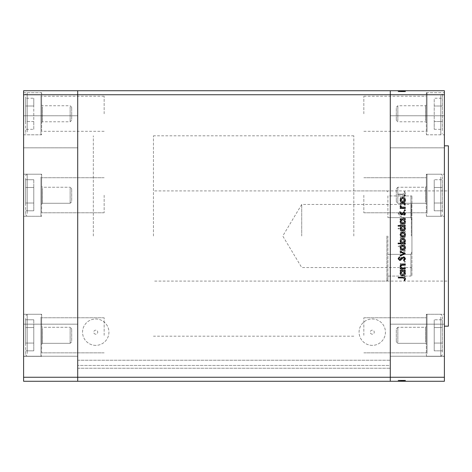 <?xml version="1.0" encoding="UTF-8"?>
<svg xmlns="http://www.w3.org/2000/svg" width="472" height="472" viewBox="0 0 472 472"><rect width="100%" height="100%" fill="white"/><g stroke="black" fill="none" stroke-linecap="round" stroke-linejoin="round"><path stroke-width="0.35" stroke-dasharray="2.36 1.77" d="M77.703 195.255L77.703 212.789L77.703 195.255M104.153 195.255L104.153 212.789L104.153 195.255M77.703 113.77L77.703 96.235L77.703 113.77M104.153 113.77L104.153 96.235L104.153 113.77M77.703 335.315L77.703 317.78L77.703 335.315M104.153 335.315L104.153 317.78L104.153 335.315M390.291 195.255L390.291 212.789L390.291 195.255M363.841 195.255L363.841 212.789L363.841 195.255M390.291 113.77L390.291 96.235L390.291 113.77M363.841 113.77L363.841 96.235L363.841 113.77M390.291 335.315L390.291 317.78L390.291 335.315M363.841 335.315L363.841 317.78L363.841 335.315M372.255 334.188A2.006 2.006 0 0 1 370.254 332.182A2.006 2.006 0 0 1 372.255 330.176A2.006 2.006 0 0 1 374.261 332.182A2.006 2.006 0 0 1 372.255 334.188A2.006 2.006 0 0 1 370.254 332.182A2.006 2.006 0 0 1 372.255 330.176A2.006 2.006 0 0 1 374.261 332.182A2.006 2.006 0 0 1 372.255 334.188M95.733 334.188A2.006 2.006 0 0 1 93.733 332.182A2.006 2.006 0 0 1 95.733 330.176A2.006 2.006 0 0 1 97.739 332.182A2.006 2.006 0 0 1 95.733 334.188A2.006 2.006 0 0 1 93.733 332.182A2.006 2.006 0 0 1 95.733 330.176A2.006 2.006 0 0 1 97.739 332.182A2.006 2.006 0 0 1 95.733 334.188M95.733 345.368A13.187 13.187 0 0 1 82.553 332.182A13.187 13.187 0 0 1 95.733 318.995A13.187 13.187 0 0 1 108.92 332.182A13.187 13.187 0 0 1 95.733 345.368A13.187 13.187 0 0 1 82.553 332.182A13.187 13.187 0 0 1 95.733 318.995A13.187 13.187 0 0 1 108.92 332.182A13.187 13.187 0 0 1 95.733 345.368M372.255 345.368A13.187 13.187 0 0 1 359.074 332.182A13.187 13.187 0 0 1 372.255 318.995A13.187 13.187 0 0 1 385.441 332.182A13.187 13.187 0 0 1 372.255 345.368A13.187 13.187 0 0 1 359.074 332.182A13.187 13.187 0 0 1 372.255 318.995A13.187 13.187 0 0 1 385.441 332.182A13.187 13.187 0 0 1 372.255 345.368M77.703 366.378L77.703 360.236L77.703 366.378M390.291 366.378L390.291 381.276L77.703 381.276L390.291 381.276L390.291 90.724L77.703 90.724L77.703 94.736L77.703 90.724L23.6 90.724L23.6 381.276L77.703 381.276L77.703 94.736L77.703 381.276L390.291 381.276L390.291 366.378M77.703 236L77.703 135.812L77.703 236M390.291 236L390.291 135.812L390.291 236M390.291 365.446L390.291 360.236L390.291 365.446L77.703 365.446L390.291 365.446M23.6 94.736L390.291 94.736L390.291 377.264L444.394 377.264L444.394 381.276L390.291 381.276L390.291 377.264L23.6 377.264M77.703 368.248L390.291 368.248L77.703 368.248M77.703 360.236L390.291 360.236L77.703 360.236M93.332 236L93.332 135.812L93.332 236M41.636 195.255L41.636 174.215L41.636 195.255M41.636 113.77L41.636 92.73L41.636 113.77M41.636 335.315L41.636 314.275L41.636 335.315M23.6 195.255L23.6 174.215L23.6 195.255M23.6 113.77L23.6 92.73L23.6 113.77M23.6 335.315L23.6 314.275L23.6 335.315M23.6 340.194L23.6 324.164L23.6 340.194M77.703 340.194L77.703 324.164L77.703 340.194M23.6 131.806L23.6 115.776L23.6 131.806M77.703 131.806L77.703 115.776L77.703 131.806M448.4 326.17L448.4 145.83M353.823 236L353.823 135.812L353.823 236M444.394 236L444.394 326.17L444.394 236M426.358 195.255L426.358 174.215L426.358 195.255M426.358 113.77L426.358 92.73L426.358 113.77M426.358 335.315L426.358 314.275L426.358 335.315M444.394 195.255L444.394 174.215L444.394 195.255M444.394 113.77L444.394 92.73L444.394 113.77M444.394 335.315L444.394 314.275L444.394 335.315M444.394 131.806L444.394 115.776L444.394 131.806M390.291 131.806L390.291 115.776L390.291 131.806M444.394 340.194L444.394 324.164L444.394 340.194M390.291 340.194L390.291 324.164L390.291 340.194M405.318 203.591L405.318 202.966L400.191 202.966L400.191 203.591L401.117 203.591L400.103 205.544C400.333 206.954 401.194 207.591 402.704 207.462L405.318 207.462L405.318 206.83L401.743 206.754L400.734 205.432L402.091 203.692L405.318 203.591L405.318 202.966L400.191 202.966L400.191 203.591L401.117 203.591L400.103 205.544C400.333 206.954 401.194 207.591 402.704 207.462L405.318 207.462L405.318 206.83L401.743 206.754L400.734 205.432L402.091 203.692L405.318 203.591M403.601 215.191L405.501 213.191L403.967 211.055L403.613 211.651L404.781 213.191L403.589 214.559L402.905 214.312L400.828 211.898L399.76 211.503L398.126 213.232L399.312 215.102L399.743 214.53L398.846 213.161L399.731 212.135L403.601 215.191L405.501 213.191L403.967 211.055L403.613 211.651L404.781 213.191L403.589 214.559L402.905 214.312L400.828 211.898L399.76 211.503L398.126 213.232L399.312 215.102L399.743 214.53L398.846 213.161L399.731 212.135L403.601 215.191M405.318 218.341L400.191 215.91L400.191 216.595L403.926 218.294L400.191 219.993L400.191 220.678L405.318 218.341L400.191 215.91L400.191 216.595L403.926 218.294L400.191 219.993L400.191 220.678L405.318 218.341M402.769 221.663L400.952 222.365L400.103 224.318L400.946 226.265L402.769 226.973C404.392 226.82 405.271 225.94 405.407 224.318C405.277 222.701 404.398 221.816 402.769 221.663L400.952 222.365L400.103 224.318L400.946 226.265L402.769 226.973C404.392 226.82 405.271 225.94 405.407 224.318C405.277 222.701 404.398 221.816 402.769 221.663M402.769 234.702L400.952 235.404L400.103 237.357L400.946 239.304L402.769 240.006C404.392 239.859 405.271 238.974 405.407 237.357C405.277 235.734 404.398 234.85 402.769 234.702L400.952 235.404L400.103 237.357L400.946 239.304L402.769 240.006C404.392 239.859 405.271 238.974 405.407 237.357C405.277 235.734 404.398 234.85 402.769 234.702M401.141 252.508L400.191 252.508L400.191 253.134L405.318 253.134L405.318 252.508L404.433 252.508L405.407 250.414C405.259 248.785 404.368 247.894 402.74 247.741C401.123 247.906 400.244 248.803 400.103 250.431L401.141 252.508L400.191 252.508L400.191 253.134L405.318 253.134L405.318 252.508L404.433 252.508L405.407 250.414C405.259 248.785 404.368 247.894 402.74 247.741C401.123 247.906 400.244 248.803 400.103 250.431L401.141 252.508M405.407 276.468L404.823 275.884L404.238 276.468L404.823 277.052L405.407 276.468L404.823 275.884L404.238 276.468L404.823 277.052L405.407 276.468M444.394 377.264L444.394 90.724L390.291 90.724L390.291 94.736L444.394 94.736M402.769 269.229L400.952 269.931L400.103 271.884L400.946 273.831L402.769 274.533C404.392 274.385 405.271 273.5 405.407 271.884C405.277 270.261 404.398 269.376 402.769 269.229L400.952 269.931L400.103 271.884L400.946 273.831L402.769 274.533C404.392 274.385 405.271 273.5 405.407 271.884C405.277 270.261 404.398 269.376 402.769 269.229M405.407 267.388L404.823 266.804L404.238 267.388L404.823 267.972L405.407 267.388L404.823 266.804L404.238 267.388L404.823 267.972L405.407 267.388M405.318 264.196L405.318 263.565L400.191 263.565L400.191 264.196L400.946 264.196L400.103 265.447L400.28 265.99L400.822 265.647L401.837 264.308L405.318 264.196L405.318 263.565L400.191 263.565L400.191 264.196L400.946 264.196L400.103 265.447L400.28 265.99L401.837 264.308L405.318 264.196M405.407 261.724L404.823 261.14L404.238 261.724L404.823 262.308L405.407 261.724L404.823 261.14L404.238 261.724L404.823 262.308L405.407 261.724M401.448 257.092L400.103 258.385L400.834 259.7L401.271 259.27L400.734 258.385L401.424 257.718L403.135 259.547L403.926 259.789L405.407 258.284L404.716 256.821L404.238 257.24L404.781 258.255L403.955 259.157L402.238 257.328L401.448 257.092L400.103 258.385L400.834 259.7L401.271 259.27L400.734 258.385L401.424 257.718L403.135 259.547L403.926 259.789L405.407 258.284L404.716 256.821L404.238 257.24L404.781 258.255L403.955 259.157L402.238 257.328L401.448 257.092M401.188 245.853L398.126 245.853L398.126 246.478L405.318 246.478L405.318 245.853L404.433 245.853L405.407 243.758C405.259 242.13 404.368 241.239 402.74 241.086C401.123 241.257 400.244 242.154 400.103 243.776L401.188 245.853L398.126 245.853L398.126 246.478L405.318 246.478L405.318 245.853L404.433 245.853L405.407 243.758C405.259 242.13 404.368 241.239 402.74 241.086C401.123 241.257 400.244 242.154 400.103 243.776L401.188 245.853M404.368 228.861L405.318 228.861L405.318 228.23L398.126 228.23L398.126 228.861L401.123 228.861L400.103 230.95C400.25 232.578 401.141 233.469 402.763 233.622C404.386 233.457 405.265 232.56 405.407 230.932L404.368 228.861L405.318 228.861L405.318 228.23L398.126 228.23L398.126 228.861L401.123 228.861L400.103 230.95C400.25 232.578 401.141 233.469 402.763 233.622C404.386 233.457 405.265 232.56 405.407 230.932L404.368 228.861M401.141 200.895L400.191 200.895L400.191 201.526L405.318 201.526L405.318 200.895L404.433 200.895L405.407 198.8C405.259 197.172 404.368 196.281 402.74 196.128C401.123 196.299 400.244 197.196 400.103 198.824L401.141 200.895L400.191 200.895L400.191 201.526L405.318 201.526L405.318 200.895L404.433 200.895L405.407 198.8C405.259 197.172 404.368 196.281 402.74 196.128C401.123 196.299 400.244 197.196 400.103 198.824L401.141 200.895M404.781 193.089L402.97 194.063L398.303 194.063L398.303 194.694L403.041 194.694C404.445 194.883 405.265 194.34 405.501 193.054L404.687 191.367L404.15 191.738L404.781 193.089L402.97 194.063L398.303 194.063L398.303 194.694L403.041 194.694C404.445 194.883 405.265 194.34 405.501 193.054L404.687 191.367L404.15 191.738L404.781 193.089M400.28 380.273L405.318 380.273L405.318 381.276L400.103 381.276L405.407 381.276L398.126 381.276L405.501 381.276L398.126 381.276L405.407 381.276L400.103 381.276L405.318 381.276L405.318 380.273L400.191 380.273L400.191 381.276L400.191 380.273L400.946 380.273L400.946 381.276L400.946 380.273L402.769 380.273L402.769 381.276L400.734 381.276L404.781 381.276L398.303 381.276L405.501 381.276L400.734 381.276L404.781 381.276L400.734 381.276L404.781 381.276L400.734 381.276L404.781 381.276L400.734 381.276L404.781 381.276L400.734 381.276L404.781 381.276L400.734 381.276L404.781 381.276L402.769 381.276L402.769 380.273L405.407 380.273L405.407 381.276L405.407 380.273L404.823 380.273L404.823 381.276L404.823 380.273L404.238 380.273L404.238 381.276L404.238 380.273L405.407 380.273L400.952 380.273L400.952 381.276L400.952 380.273L400.103 380.273L400.103 381.276L400.103 380.273L400.946 380.273L400.103 380.273L400.28 381.276M400.28 91.727L405.318 91.727L405.318 90.724L400.103 90.724L405.407 90.724L398.126 90.724L405.501 90.724L398.126 90.724L405.407 90.724L400.103 90.724L405.318 90.724L405.318 91.727L400.191 91.727L400.191 90.724L400.191 91.727L400.946 91.727L400.946 90.724L400.946 91.727L402.769 91.727L402.769 90.724L400.734 90.724L404.781 90.724L398.303 90.724L405.501 90.724L400.734 90.724L404.781 90.724L400.734 90.724L404.781 90.724L400.734 90.724L404.781 90.724L400.734 90.724L404.781 90.724L400.734 90.724L404.781 90.724L400.734 90.724L404.781 90.724L402.769 90.724L402.769 91.727L405.407 91.727L405.407 90.724L405.407 91.727L404.823 91.727L404.823 90.724L404.823 91.727L404.238 91.727L404.238 90.724L404.238 91.727L405.407 91.727L400.952 91.727L400.952 90.724L400.952 91.727L400.103 91.727L400.103 90.724L400.103 91.727L400.946 91.727L400.103 91.727L400.28 90.724M448.4 236L448.4 281.088L448.4 236M403.955 91.727L400.103 91.727L405.407 91.727L402.769 91.727L402.775 90.724L402.775 91.727L404.781 91.727L404.781 90.724L404.781 91.727L403.955 91.727L403.955 90.724M401.188 91.727L405.407 91.727L400.103 91.727L402.769 91.727L400.734 91.727L400.734 90.724L400.734 91.727L400.734 90.724L400.734 91.727L402.752 91.727L400.734 91.727L402.752 91.727L402.769 90.724L402.752 91.727L404.781 91.727L404.781 90.724L404.781 91.727L400.734 91.727L400.734 90.724L400.734 91.727L402.775 91.727L402.769 90.724L402.752 91.727L402.769 90.724L402.769 91.727L405.407 91.727L405.407 90.724L405.407 91.727L405.407 90.724L405.407 91.727L402.74 91.727L402.74 90.724L402.74 91.727L400.103 91.727L400.103 90.724L400.103 91.727L401.141 91.727L401.141 90.724L401.141 91.727L400.191 91.727L400.191 90.724L400.191 91.727L405.318 91.727L405.318 90.724L405.318 91.727L404.433 91.727L404.433 90.724L404.433 91.727L405.407 91.727L405.407 90.724L405.407 91.727L400.103 91.727L400.103 90.724L400.103 91.727L401.188 91.727L401.188 90.724M404.823 91.727L404.823 90.724L404.823 91.727M404.368 91.727L398.126 91.727L405.501 91.727L400.103 91.727L404.781 91.727L400.734 91.727L404.781 91.727L400.828 91.727L400.822 90.724L400.828 91.727L399.76 91.727L399.76 90.724L399.743 91.727L398.126 91.727L398.126 90.724L398.126 91.727L398.126 90.724L398.126 91.727L401.123 91.727L401.123 90.724L401.117 91.727L400.103 91.727L400.103 90.724L400.103 91.727L404.781 91.727L402.775 91.727L402.775 90.724L402.763 91.727L405.407 91.727L405.407 90.724L405.407 91.727L404.368 91.727L404.368 90.724M401.837 91.727L401.837 90.724M404.238 91.727L404.238 90.724L404.238 91.727M400.834 91.727L400.834 90.724M401.271 91.727L401.271 90.724M401.424 91.727L401.424 90.724L401.448 91.727M401.89 91.727L401.89 90.724M403.135 91.727L403.135 90.724M403.926 91.727L403.926 90.724L403.926 91.727L400.191 91.727L400.191 90.724L400.191 91.727L403.926 91.727M404.716 91.727L404.716 90.724M401.743 91.727L403.466 91.727L403.466 90.724L403.466 91.727L405.318 91.727L405.318 90.724L405.318 91.727L405.318 90.724L405.318 91.727L405.318 90.724L405.318 91.727L400.191 91.727L400.191 90.724L400.191 91.727L405.318 91.727L405.318 90.724L405.318 91.727L400.191 91.727L400.191 90.724L400.191 91.727L401.117 91.727L400.103 91.727L400.103 90.724L400.103 91.727L405.318 91.727L405.318 90.724L405.318 91.727L402.911 91.727L402.905 90.724L402.911 91.727L401.743 91.727L401.743 90.724M402.94 91.727L402.94 90.724M402.238 91.727L402.238 90.724M400.946 91.727L400.946 90.724L400.946 91.727M404.15 91.727L404.781 91.727L404.781 90.724L404.781 91.727L404.781 90.724L404.781 91.727L402.769 91.727L402.769 90.724L402.769 91.727L402.775 90.724L402.775 91.727L404.781 91.727L404.781 90.724L404.781 91.727L398.303 91.727L398.303 90.724L398.303 91.727L405.501 91.727L405.501 90.724L405.501 91.727L404.687 91.727L404.687 90.724L404.681 91.727L404.15 91.727L404.15 90.724M404.433 91.727L402.74 91.727L402.746 90.724L402.74 91.727L400.103 91.727L401.141 91.727L400.191 91.727L400.191 90.724L400.191 91.727L405.318 91.727L405.318 90.724L405.318 91.727L404.433 91.727L404.433 90.724M400.734 91.727L400.734 90.724L400.734 91.727L400.734 90.724L400.734 91.727L402.752 91.727L400.734 91.727M400.952 91.727L400.952 90.724M403.967 91.727L403.967 90.724M403.613 91.727L403.613 90.724M403.589 91.727L403.595 90.724M398.126 91.727L398.126 90.724M399.312 91.727L399.312 90.724M398.846 91.727L398.846 90.724M399.731 91.727L399.731 90.724M400.639 91.727L400.639 90.724M401.336 91.727L401.336 90.724M402.091 91.727L402.091 90.724M405.407 91.727L405.407 90.724M402.769 91.727L402.769 90.724L402.752 91.727M403.955 380.273L400.103 380.273L405.407 380.273L402.769 380.273L402.775 381.276L402.775 380.273L404.781 380.273L404.781 381.276L404.781 380.273L403.955 380.273L403.955 381.276M401.188 380.273L405.407 380.273L400.103 380.273L402.769 380.273L400.734 380.273L400.734 381.276L400.734 380.273L400.734 381.276L400.734 380.273L402.752 380.273L400.734 380.273L402.752 380.273L402.769 381.276L402.752 380.273L404.781 380.273L404.781 381.276L404.781 380.273L400.734 380.273L400.734 381.276L400.734 380.273L402.775 380.273L402.769 381.276L402.752 380.273L402.769 381.276L402.769 380.273L405.407 380.273L405.407 381.276L405.407 380.273L405.407 381.276L405.407 380.273L402.74 380.273L402.74 381.276L402.74 380.273L400.103 380.273L400.103 381.276L400.103 380.273L401.141 380.273L401.141 381.276L401.141 380.273L400.191 380.273L400.191 381.276L400.191 380.273L405.318 380.273L405.318 381.276L405.318 380.273L404.433 380.273L404.433 381.276L404.433 380.273L405.407 380.273L405.407 381.276L405.407 380.273L400.103 380.273L400.103 381.276L400.103 380.273L401.188 380.273L401.188 381.276M404.823 380.273L404.823 381.276L404.823 380.273M404.368 380.273L398.126 380.273L405.501 380.273L400.103 380.273L404.781 380.273L400.734 380.273L404.781 380.273L400.828 380.273L400.822 381.276L400.828 380.273L399.76 380.273L399.76 381.276L399.743 380.273L398.126 380.273L398.126 381.276L398.126 380.273L398.126 381.276L398.126 380.273L401.123 380.273L401.123 381.276L401.117 380.273L400.103 380.273L400.103 381.276L400.103 380.273L404.781 380.273L402.775 380.273L402.775 381.276L402.763 380.273L405.407 380.273L405.407 381.276L405.407 380.273L404.368 380.273L404.368 381.276M401.837 380.273L401.837 381.276M404.238 380.273L404.238 381.276L404.238 380.273M400.834 380.273L400.834 381.276M401.271 380.273L401.271 381.276M401.424 380.273L401.424 381.276L401.448 380.273M401.89 380.273L401.89 381.276M403.135 380.273L403.135 381.276M403.926 380.273L403.926 381.276L403.926 380.273L400.191 380.273L400.191 381.276L400.191 380.273L403.926 380.273M404.716 380.273L404.716 381.276M401.743 380.273L403.466 380.273L403.466 381.276L403.466 380.273L405.318 380.273L405.318 381.276L405.318 380.273L405.318 381.276L405.318 380.273L405.318 381.276L405.318 380.273L400.191 380.273L400.191 381.276L400.191 380.273L405.318 380.273L405.318 381.276L405.318 380.273L400.191 380.273L400.191 381.276L400.191 380.273L401.117 380.273L400.103 380.273L400.103 381.276L400.103 380.273L405.318 380.273L405.318 381.276L405.318 380.273L402.911 380.273L402.905 381.276L402.911 380.273L401.743 380.273L401.743 381.276M402.94 380.273L402.94 381.276M402.238 380.273L402.238 381.276M400.946 380.273L400.946 381.276L400.946 380.273M404.15 380.273L404.781 380.273L404.781 381.276L404.781 380.273L404.781 381.276L404.781 380.273L402.769 380.273L402.769 381.276L402.769 380.273L402.775 381.276L402.775 380.273L404.781 380.273L404.781 381.276L404.781 380.273L398.303 380.273L398.303 381.276L398.303 380.273L405.501 380.273L405.501 381.276L405.501 380.273L404.687 380.273L404.687 381.276L404.681 380.273L404.15 380.273L404.15 381.276M404.433 380.273L402.74 380.273L402.746 381.276L402.74 380.273L400.103 380.273L401.141 380.273L400.191 380.273L400.191 381.276L400.191 380.273L405.318 380.273L405.318 381.276L405.318 380.273L404.433 380.273L404.433 381.276M400.734 380.273L400.734 381.276L400.734 380.273L400.734 381.276L400.734 380.273L402.752 380.273L400.734 380.273M400.952 380.273L400.952 381.276M403.967 380.273L403.967 381.276M403.613 380.273L403.613 381.276M403.589 380.273L403.595 381.276M398.126 380.273L398.126 381.276M399.312 380.273L399.312 381.276M398.846 380.273L398.846 381.276M399.731 380.273L399.731 381.276M400.639 380.273L400.639 381.276M401.336 380.273L401.336 381.276M402.091 380.273L402.091 381.276M405.407 380.273L405.407 381.276M402.769 380.273L402.769 381.276L402.752 380.273M404.823 196.116L404.238 195.532L404.823 194.948L405.407 195.532L404.823 196.116M400.952 202.069L400.103 200.116L400.946 198.169L402.769 197.467C404.392 197.615 405.271 198.5 405.407 200.116C405.277 201.739 404.398 202.624 402.769 202.771L400.952 202.069M404.781 200.116L402.775 198.093L400.734 200.116L402.775 202.14L404.781 200.116M404.823 205.196L404.238 204.612L404.823 204.028L405.407 204.612L404.823 205.196M405.318 208.435L400.191 208.435L400.191 207.804L400.946 207.804L400.103 206.553L400.28 206.01L401.837 207.692L405.318 207.804L405.318 208.435M404.823 210.86L404.238 210.276L404.823 209.692L405.407 210.276L404.823 210.86M400.103 213.615L400.834 212.3L401.271 212.73L400.734 213.615L401.424 214.282L403.135 212.453L403.926 212.211L405.407 213.716L404.716 215.179L404.238 214.76L404.781 213.745L403.955 212.843L402.238 214.672L401.448 214.907L400.103 213.615M400.191 219.492L400.191 218.866L405.318 218.866L405.318 219.492L404.433 219.492L405.407 221.586C405.259 223.215 404.368 224.106 402.74 224.259C401.123 224.094 400.244 223.197 400.103 221.569L401.141 219.492L400.191 219.492M404.781 221.563L402.769 219.492L400.734 221.557L402.752 223.628L404.781 221.563M398.126 226.147L398.126 225.522L405.318 225.522L405.318 226.147L404.433 226.147L405.407 228.242C405.259 229.87 404.368 230.761 402.74 230.914C401.123 230.743 400.244 229.846 400.103 228.224L401.188 226.147L398.126 226.147M404.781 228.218L402.769 226.147L400.734 228.212L402.752 230.283L404.781 228.218M400.952 236.596L400.103 234.643L400.946 232.696L402.769 231.994C404.392 232.141 405.271 233.026 405.407 234.643C405.277 236.265 404.398 237.15 402.769 237.298L400.952 236.596M404.781 234.643L402.775 232.619L400.734 234.643L402.775 236.667L404.781 234.643M405.318 243.139L405.318 243.77L398.126 243.77L398.126 243.139L401.123 243.139L400.103 241.05C400.25 239.422 401.141 238.531 402.763 238.378C404.386 238.543 405.265 239.44 405.407 241.068L404.368 243.139L405.318 243.139M400.734 241.068L402.746 243.139L404.781 241.074L402.763 239.003L400.734 241.068M400.952 249.635L400.103 247.682L400.946 245.735L402.769 245.027C404.392 245.18 405.271 246.059 405.407 247.682C405.277 249.299 404.398 250.184 402.769 250.337L400.952 249.635M404.781 247.682L402.775 245.658L400.734 247.682L402.775 249.706L404.781 247.682M405.318 253.753L400.191 256.089L400.191 255.405L403.926 253.706L400.191 252.007L400.191 251.322L405.318 253.753M405.501 258.809L403.967 260.945L403.613 260.349L404.781 258.809L403.589 257.441L402.905 257.688L400.828 260.101L399.76 260.497L398.126 258.768L399.312 256.898L399.743 257.47L398.846 258.839L399.731 259.865L403.601 256.809L405.501 258.809M405.318 269.034L400.191 269.034L400.191 268.409L401.117 268.409L400.103 266.456C400.333 265.046 401.194 264.408 402.704 264.538L405.318 264.538L405.318 265.17L401.743 265.246L400.734 266.568L402.091 268.308L405.318 268.409L405.318 269.034M400.191 271.105L400.191 270.474L405.318 270.474L405.318 271.105L404.433 271.105L405.407 273.2C405.259 274.828 404.368 275.719 402.74 275.872C401.123 275.701 400.244 274.804 400.103 273.176L401.141 271.105L400.191 271.105M404.781 273.176L402.769 271.105L400.734 273.17L402.752 275.241L404.781 273.176M402.97 277.937L398.303 277.937L398.303 277.306L403.041 277.306C404.445 277.117 405.265 277.66 405.501 278.946L404.687 280.633L404.15 280.262L404.781 278.911L402.97 277.937M404.781 271.884L402.775 273.907L400.734 271.884L402.775 269.86L404.781 271.884L402.775 273.907L400.734 271.884L402.775 269.86L404.781 271.884M404.781 250.437L402.769 252.508L400.734 250.443L402.752 248.372L404.781 250.437L402.769 252.508L400.734 250.443L402.752 248.372L404.781 250.437M404.781 243.782L402.769 245.853L400.734 243.788L402.752 241.717L404.781 243.782L402.769 245.853L400.734 243.788L402.752 241.717L404.781 243.782M404.781 237.357L402.775 239.381L400.734 237.357L402.775 235.333L404.781 237.357L402.775 239.381L400.734 237.357L402.775 235.333L404.781 237.357M400.734 230.932L402.746 228.861L404.781 230.926L402.763 232.997L400.734 230.932L402.746 228.861L404.781 230.926L402.763 232.997L400.734 230.932M404.781 224.318L402.775 226.342L400.734 224.318L402.775 222.294L404.781 224.318L402.775 226.342L400.734 224.318L402.775 222.294L404.781 224.318M404.781 198.824L402.769 200.895L400.734 198.83L402.752 196.759L404.781 198.824L402.769 200.895L400.734 198.83L402.752 196.759L404.781 198.824M411.932 236L411.932 203.839L411.932 236M411.33 236L411.33 204.441L411.33 236M301.726 236L301.726 204.441L301.726 236M387.884 236L387.884 276.073L387.884 236M386.887 236L386.887 281.088L386.887 236M387.884 276.073L387.884 280.085L387.884 276.073L411.932 276.073L410.929 276.073L410.929 254.367L411.932 251.812L411.932 220.188L411.932 251.812L410.929 254.367L410.929 276.073L387.884 276.073M153.447 236L153.447 135.812L153.447 236M387.884 195.927L387.884 217.633L387.884 195.927L411.932 195.927L410.929 195.927L410.929 217.633L411.932 220.188L410.929 217.633L410.929 195.927L387.884 195.927M387.884 217.633L410.929 217.633L387.884 217.633M387.884 254.367L410.929 254.367L387.884 254.367M411.932 220.188L411.932 195.927L411.932 220.188M411.932 251.812L411.932 276.073L411.932 251.812M426.358 327.674L426.358 344.129L426.358 327.674M396.303 329.71L396.303 341.787L396.303 329.71M397.843 342.253L397.843 327.297L397.843 342.253M426.358 317.68L426.358 355.67L426.358 317.68M427.042 353.534L427.042 314.275L427.042 353.534M442.388 352.147L442.388 315.874L442.388 352.147M442.388 343.079L442.388 319.78L442.388 350.843L442.388 343.079L434.211 343.079L434.211 350.843L434.211 343.079L442.388 343.079L434.211 343.079L434.211 327.55L434.211 350.843L442.388 350.843L434.211 350.843L434.211 343.079L442.388 343.079M434.211 327.55L442.388 327.55L442.388 319.78L442.388 327.55L434.211 327.55L434.211 319.78L434.211 343.079L434.211 327.55L442.388 327.55L434.211 327.55L434.211 319.78L442.388 319.78L434.211 319.78L434.211 327.55M426.358 187.62L426.358 204.075L426.358 187.62M396.303 189.65L396.303 201.727L396.303 189.65M397.843 202.199L397.843 187.242L397.843 202.199M426.358 177.625L426.358 215.615L426.358 177.625M427.042 213.48L427.042 174.215L427.042 213.48M442.388 212.087L442.388 175.82L442.388 212.087M442.388 203.019L442.388 179.726L442.388 210.783L442.388 203.019L434.211 203.019L434.211 210.783L434.211 203.019L442.388 203.019L434.211 203.019L434.211 187.49L434.211 210.783L442.388 210.783L434.211 210.783L434.211 203.019L442.388 203.019M434.211 187.49L442.388 187.49L442.388 179.726L442.388 187.49L434.211 187.49L434.211 179.726L434.211 203.019L434.211 187.49L442.388 187.49L434.211 187.49L434.211 179.726L442.388 179.726L434.211 179.726L434.211 187.49M426.358 106.135L426.358 122.584L426.358 106.135M396.303 108.165L396.303 120.242L396.303 108.165M397.843 120.714L397.843 105.757L397.843 120.714M426.358 96.14L426.358 134.131L426.358 96.14M427.042 131.989L427.042 92.73L427.042 131.989M442.388 130.602L442.388 94.335L442.388 130.602M442.388 121.534L442.388 106.005L442.388 129.298L442.388 121.534L434.211 121.534L434.211 129.298L434.211 121.534L442.388 121.534M442.388 98.241L442.388 106.005L442.388 98.241L434.211 98.241L434.211 121.534L434.211 106.005L442.388 106.005L434.211 106.005L434.211 98.241M434.211 129.298L442.388 129.298M41.636 342.949L41.636 326.494L41.636 342.949M71.691 340.92L71.691 328.842L71.691 340.92M70.145 328.37L70.145 343.327L70.145 328.37M41.636 352.944L41.636 314.954L41.636 352.944M40.952 317.09L40.952 356.354L40.952 317.09M25.606 318.482L25.606 354.749L25.606 318.482M25.606 343.079L25.606 319.78L25.606 343.079L33.777 343.079L33.777 327.55L33.777 343.079L25.606 343.079L33.777 343.079L33.777 350.843L33.777 327.55L25.606 327.55L25.606 319.78L25.606 327.55L33.777 327.55L33.777 319.78L33.777 343.079L25.606 343.079M33.777 319.78L25.606 319.78L33.777 319.78L33.777 327.55L25.606 327.55L33.777 327.55L33.777 319.78M33.777 350.843L25.606 350.843L33.777 350.843L33.777 343.079L33.777 350.843M41.636 202.889L41.636 186.44L41.636 202.889M71.691 200.86L71.691 188.782L71.691 200.86M70.145 188.316L70.145 203.273L70.145 188.316M41.636 212.89L41.636 174.9L41.636 212.89M40.952 177.035L40.952 216.294L40.952 177.035M25.606 178.422L25.606 214.695L25.606 178.422M25.606 203.019L25.606 179.726L25.606 203.019L33.777 203.019L33.777 187.49L33.777 203.019L25.606 203.019L33.777 203.019L33.777 210.783L33.777 187.49L25.606 187.49L25.606 179.726L25.606 187.49L33.777 187.49L33.777 179.726L33.777 203.019L25.606 203.019M33.777 179.726L25.606 179.726L33.777 179.726L33.777 187.49L25.606 187.49L33.777 187.49L33.777 179.726M33.777 210.783L25.606 210.783L33.777 210.783L33.777 203.019L33.777 210.783M41.636 121.404L41.636 104.955L41.636 121.404M71.691 119.375L71.691 107.297L71.691 119.375M70.145 106.831L70.145 121.788L70.145 106.831M41.636 131.399L41.636 93.409L41.636 131.399M40.952 95.55L40.952 134.809L40.952 95.55M25.606 96.937L25.606 133.204L25.606 96.937M25.606 121.534L25.606 106.005L25.606 121.534L33.777 121.534L33.777 106.005L33.777 121.534L25.606 121.534M25.606 98.241L25.606 106.005L25.606 98.241L33.777 98.241L33.777 106.005L25.606 106.005L33.777 106.005L33.777 98.241M33.777 129.298L33.777 121.534L33.777 129.298L25.606 129.298M402.415 91.727L402.415 90.724M401.784 91.727L401.784 90.724M402.704 91.727L402.704 90.724M402.97 91.727L402.97 90.724M403.041 91.727L403.041 90.724M402.415 380.273L402.415 381.276M401.784 380.273L401.784 381.276M402.704 380.273L402.704 381.276M402.97 380.273L402.97 381.276M403.041 380.273L403.041 381.276M425.555 342.253L425.555 327.297L425.555 342.253M440.783 317.09L440.783 356.354L440.783 317.09M425.555 202.199L425.555 187.242L425.555 202.199M440.783 177.035L440.783 216.294L440.783 177.035M425.555 120.714L425.555 105.757L425.555 120.714M440.783 95.55L440.783 134.809L440.783 95.55M42.433 328.37L42.433 343.327L42.433 328.37M27.205 353.534L27.205 314.275L27.205 353.534M42.433 188.316L42.433 203.273L42.433 188.316M27.205 213.48L27.205 174.215L27.205 213.48M42.433 106.831L42.433 121.788L42.433 106.831M27.205 131.989L27.205 92.73L27.205 131.989M104.153 177.726L41.636 177.726L104.153 177.726M104.153 96.235L41.636 96.235M104.153 317.78L41.636 317.78L104.153 317.78M363.841 177.726L426.358 177.726L363.841 177.726M363.841 96.235L426.358 96.235M363.841 317.78L426.358 317.78L363.841 317.78M353.823 135.812L153.447 135.812M353.823 336.188L153.447 336.188M363.841 352.844L426.358 352.844L363.841 352.844M363.841 212.789L426.358 212.789L363.841 212.789M363.841 131.304L426.358 131.304M104.153 352.844L41.636 352.844L104.153 352.844M104.153 212.789L41.636 212.789L104.153 212.789M104.153 131.304L41.636 131.304M23.6 174.215L41.636 174.215L23.6 174.215M23.6 92.73L41.636 92.73M23.6 314.275L41.636 314.275L23.6 314.275M77.703 324.164L23.6 324.164L77.703 324.164M77.703 115.776L23.6 115.776L77.703 115.776M77.703 356.224L23.6 356.224L77.703 356.224M77.703 147.836L23.6 147.836L77.703 147.836M23.6 356.354L41.636 356.354L23.6 356.354M23.6 216.294L41.636 216.294L23.6 216.294M23.6 134.809L41.636 134.809M353.823 190.912L448.4 190.912M426.358 174.215L444.394 174.215L426.358 174.215M426.358 92.73L444.394 92.73M426.358 314.275L444.394 314.275L426.358 314.275M390.291 115.776L444.394 115.776L390.291 115.776M390.291 324.164L444.394 324.164L390.291 324.164M390.291 147.836L444.394 147.836L390.291 147.836M390.291 356.224L444.394 356.224L390.291 356.224M426.358 356.354L444.394 356.354L426.358 356.354M426.358 216.294L444.394 216.294L426.358 216.294M426.358 134.809L444.394 134.809M353.823 281.088L448.4 281.088M411.932 268.161L411.33 267.559L301.726 267.559L282.763 236L301.726 204.441L411.33 204.441L411.932 203.839M387.884 280.085L386.887 281.088L153.447 281.088M387.884 191.915L386.887 190.912L153.447 190.912M425.555 327.297L426.358 326.494L425.555 327.297L397.843 327.297L425.555 327.297M396.303 341.787L397.843 343.327L425.555 343.327L426.358 344.129L425.555 343.327L397.843 343.327L396.303 341.787M426.358 355.67L427.042 356.354L440.783 356.354L442.388 354.749L440.783 356.354L427.042 356.354L426.358 355.67M427.042 314.275L440.783 314.275L442.388 315.874L440.783 314.275L427.042 314.275L426.358 314.954L427.042 314.275M396.303 328.842L397.843 327.297L396.303 328.842M425.555 187.242L426.358 186.44L425.555 187.242L397.843 187.242L425.555 187.242M396.303 201.727L397.843 203.273L425.555 203.273L426.358 204.075L425.555 203.273L397.843 203.273L396.303 201.727M426.358 215.615L427.042 216.294L440.783 216.294C441.314 216.607 441.851 216.076 442.388 214.695C441.851 216.076 441.314 216.607 440.783 216.294L427.042 216.294L426.358 215.615M427.042 174.215L440.783 174.215C441.314 173.908 441.851 174.439 442.388 175.82C441.851 174.439 441.314 173.908 440.783 174.215L427.042 174.215L426.358 174.9L427.042 174.215M396.303 188.782L397.843 187.242L396.303 188.782M396.303 107.297L397.843 105.757L425.555 105.757L426.358 104.955M396.303 120.242L397.843 121.788L425.555 121.788L426.358 122.584M426.358 134.131L427.042 134.809L440.783 134.809L442.388 133.204M426.358 93.409L427.042 92.73L440.783 92.73L442.388 94.335M42.433 327.297L41.636 326.494L42.433 327.297L70.145 327.297L42.433 327.297M71.691 341.787L70.145 343.327L42.433 343.327L41.636 344.129L42.433 343.327L70.145 343.327L71.691 341.787M41.636 355.67L40.952 356.354L27.205 356.354L25.606 354.749L27.205 356.354L40.952 356.354L41.636 355.67M40.952 314.275L27.205 314.275L25.606 315.874L27.205 314.275L40.952 314.275L41.636 314.954L40.952 314.275M71.691 328.842L70.145 327.297L71.691 328.842M42.433 187.242L41.636 186.44L42.433 187.242L70.145 187.242L42.433 187.242M71.691 201.727L70.145 203.273L42.433 203.273L41.636 204.075L42.433 203.273L70.145 203.273L71.691 201.727M41.636 215.615L40.952 216.294L27.205 216.294L25.606 214.695L27.205 216.294L40.952 216.294L41.636 215.615M40.952 174.215L27.205 174.215C26.975 173.755 26.438 174.286 25.606 175.82C26.438 174.286 26.975 173.755 27.205 174.215L40.952 174.215L41.636 174.9L40.952 174.215M71.691 188.782L70.145 187.242L71.691 188.782M71.691 107.297L70.145 105.757L42.433 105.757L41.636 104.955M71.691 120.242L70.145 121.788L42.433 121.788L41.636 122.584M41.636 134.131L40.952 134.809L27.205 134.809L25.606 133.204M41.636 93.409L40.952 92.73L27.205 92.73L25.606 94.335"/><path stroke-width="0.71" d="M444.394 94.736L444.394 377.264L77.703 377.264L77.703 94.736L444.394 94.736L444.394 90.724L390.291 90.724L390.291 381.276L390.291 90.724L23.6 90.724L23.6 381.276L77.703 381.276L77.703 90.724L77.703 94.736L23.6 94.736M444.394 377.264L444.394 381.276L77.703 381.276L77.703 377.264L23.6 377.264M444.394 145.83L448.4 145.83L448.4 326.17L444.394 326.17M405.318 268.409L405.318 269.034L400.191 269.034L400.191 268.409L401.117 268.409L400.103 266.456C400.333 265.046 401.194 264.408 402.704 264.538L405.318 264.538L405.318 265.17L401.743 265.246L400.734 266.568L402.091 268.308L405.318 268.409M403.601 256.809L405.501 258.809L403.967 260.945L403.613 260.349L404.781 258.809L403.589 257.441L402.905 257.688L400.828 260.101L399.76 260.497L398.126 258.768L399.312 256.898L399.743 257.47L398.846 258.839L399.731 259.865L403.601 256.809M405.318 253.659L400.191 256.089L400.191 255.405L403.926 253.706L400.191 252.007L400.191 251.322L405.318 253.659M402.769 250.337L400.952 249.635L400.103 247.682L400.946 245.735L402.769 245.027C404.392 245.18 405.271 246.059 405.407 247.682C405.277 249.299 404.398 250.184 402.769 250.337M402.769 237.298L400.952 236.596L400.103 234.643L400.946 232.696L402.769 231.994C404.392 232.141 405.271 233.026 405.407 234.643C405.277 236.265 404.398 237.15 402.769 237.298M401.141 219.492L400.191 219.492L400.191 218.866L405.318 218.866L405.318 219.492L404.433 219.492L405.407 221.586C405.259 223.215 404.368 224.106 402.74 224.259C401.123 224.094 400.244 223.197 400.103 221.569L401.141 219.492M405.407 195.532L404.823 196.116L404.238 195.532L404.823 194.948L405.407 195.532M402.769 202.771L400.952 202.069L400.103 200.116L400.946 198.169L402.769 197.467C404.392 197.615 405.271 198.5 405.407 200.116C405.277 201.739 404.398 202.624 402.769 202.771M405.407 204.612L404.823 205.196L404.238 204.612L404.823 204.028L405.407 204.612M405.318 207.804L405.318 208.435L400.191 208.435L400.191 207.804L400.946 207.804L400.103 206.553L400.28 206.01L400.822 206.352L401.837 207.692L405.318 207.804M405.407 210.276L404.823 210.86L404.238 210.276L404.823 209.692L405.407 210.276M401.448 214.907L400.103 213.615L400.834 212.3L401.271 212.73L400.734 213.615L401.424 214.282L403.135 212.453L403.926 212.211L405.407 213.716L404.716 215.179L404.238 214.76L404.781 213.745L403.955 212.843L402.238 214.672L401.448 214.907M401.188 226.147L398.126 226.147L398.126 225.522L405.318 225.522L405.318 226.147L404.433 226.147L405.407 228.242C405.259 229.87 404.368 230.761 402.74 230.914C401.123 230.743 400.244 229.846 400.103 228.224L401.188 226.147M404.368 243.139L405.318 243.139L405.318 243.77L398.126 243.77L398.126 243.139L401.123 243.139L400.103 241.05C400.25 239.422 401.141 238.531 402.763 238.378C404.386 238.543 405.265 239.44 405.407 241.068L404.368 243.139M401.141 271.105L400.191 271.105L400.191 270.474L405.318 270.474L405.318 271.105L404.433 271.105L405.407 273.2C405.259 274.828 404.368 275.719 402.74 275.872C401.123 275.701 400.244 274.804 400.103 273.176L401.141 271.105M404.781 278.911L402.97 277.937L398.303 277.937L398.303 277.306L403.041 277.306C404.445 277.117 405.265 277.66 405.501 278.946L404.687 280.633L404.15 280.262L404.781 278.911M402.775 198.093L400.734 200.116L402.775 202.14L404.781 200.116L402.775 198.093M402.769 219.492L400.734 221.557L402.752 223.628L404.781 221.563L402.769 219.492M402.769 226.147L400.734 228.212L402.752 230.283L404.781 228.218L402.769 226.147M402.775 232.619L400.734 234.643L402.775 236.667L404.781 234.643L402.775 232.619M402.746 243.139L404.781 241.074L402.763 239.003L400.734 241.068L402.746 243.139M402.775 245.658L400.734 247.682L402.775 249.706L404.781 247.682L402.775 245.658M402.769 271.105L400.734 273.17L402.752 275.241L404.781 273.176L402.769 271.105"/></g></svg>
